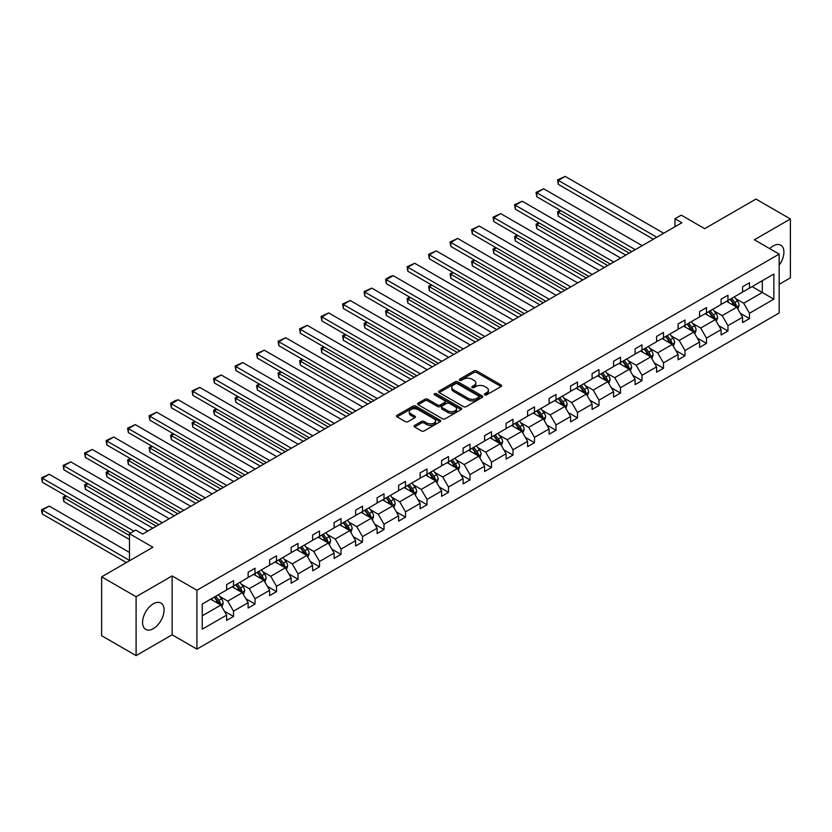 <?xml version="1.0" encoding="UTF-8"?>
<svg xmlns="http://www.w3.org/2000/svg" width="832" height="832" viewBox="0 0 832 832"><rect width="100%" height="100%" fill="white"/><g stroke="black" fill="none" stroke-linecap="round" stroke-linejoin="round"><path stroke-width="1.25" d="M484.786 394.826A1.342 0.77 0 0 0 486.678 394.826L501.051 386.526A1.914 1.102 0 0 0 501.613 385.746A1.914 1.102 0 0 0 501.051 384.966L476.705 370.906A1.914 1.102 0 0 0 474.001 370.906L459.628 379.205A1.342 0.77 0 0 0 459.233 379.756A1.342 0.77 0 0 0 459.628 380.297A1.342 0.77 0 0 0 461.521 380.297L463.382 379.226A6.126 3.536 0 0 1 472.035 379.226L474.063 380.401A6.126 3.536 0 0 1 475.852 382.897A6.126 3.536 0 0 1 474.063 385.393L472.202 386.474A1.342 0.77 0 0 0 471.817 387.015A1.342 0.77 0 0 0 472.202 387.566A1.342 0.77 0 0 0 474.094 387.566L475.956 386.495A6.126 3.536 0 0 1 484.619 386.495L486.647 387.66A6.126 3.536 0 0 1 488.436 390.156A6.126 3.536 0 0 1 486.647 392.662L484.786 393.734A1.342 0.77 0 0 0 484.39 394.285A1.342 0.77 0 0 0 484.786 394.826L484.786 393.734M153.317 628.638A15.205 8.778 120 0 0 163.249 615.243A15.205 8.778 120 0 0 160.919 603.065A15.205 8.778 120 0 0 153.317 603.814A15.205 8.778 120 0 0 143.385 617.209A15.205 8.778 120 0 0 145.714 629.387A15.205 8.778 120 0 0 153.317 628.638M779.168 265.2A15.205 8.778 120 0 0 780.77 245.19A15.205 8.778 120 0 0 773.178 245.939A15.205 8.778 120 0 0 769.694 248.622M779.168 284.336L790.4 277.846L790.4 218.972L755.945 199.077L704.683 228.675L681.252 215.155L674.991 218.774L674.991 226.73M136.094 655.606L172.13 634.806L172.13 575.931L136.094 596.731L136.094 655.606L101.639 635.721L101.639 576.846L152.911 547.248L129.48 533.718L129.48 560.768M136.094 596.731L101.639 576.846M414.617 425.422A1.914 1.102 0 0 0 414.055 426.202A1.914 1.102 0 0 0 414.617 426.982L421.45 430.924A1.914 1.102 0 0 0 424.154 430.924L440.107 421.71A1.914 1.102 0 0 0 440.669 420.93A1.914 1.102 0 0 0 440.107 420.15L415.761 406.089A1.914 1.102 0 0 0 413.057 406.089L397.093 415.303A1.914 1.102 0 0 0 396.542 416.094A1.914 1.102 0 0 0 397.093 416.874L405.35 421.637A1.914 1.102 0 0 0 408.054 421.637L414.887 417.685A1.914 1.102 0 0 0 415.449 416.905A1.914 1.102 0 0 0 414.887 416.125L410.79 413.764A5.117 2.954 0 0 1 409.292 411.674A5.117 2.954 0 0 1 412.454 408.949A5.117 2.954 0 0 1 418.028 409.583L434.054 418.839A5.117 2.954 0 0 1 435.562 420.93A5.117 2.954 0 0 1 432.401 423.665A5.117 2.954 0 0 1 426.826 423.02L424.154 421.481A1.914 1.102 0 0 0 421.45 421.481L414.617 425.422L414.617 426.982M129.48 533.718L135.751 530.098L142.636 534.082L681.876 222.747L674.991 218.774M172.13 575.931L196.934 590.252L779.168 254.103L779.168 312.978L196.934 649.126L196.934 590.252M790.4 218.972L754.364 239.782L779.168 254.103M463.518 406.64A1.914 1.102 0 0 0 466.222 406.64L482.175 397.426A1.914 1.102 0 0 0 482.737 396.646A1.914 1.102 0 0 0 482.175 395.866L457.829 381.805A1.914 1.102 0 0 0 455.125 381.805L439.161 391.019A1.914 1.102 0 0 0 438.61 391.799A1.914 1.102 0 0 0 439.161 392.579L463.518 406.64M435.032 395.117A1.342 0.77 0 0 1 436.394 395.304L436.394 393.713L461.146 408.002A1.914 1.102 0 0 1 461.708 408.782A1.914 1.102 0 0 1 461.146 409.573L445.182 418.787A1.914 1.102 0 0 1 442.478 418.787L418.132 404.726L424.965 400.816L424.965 399.225L418.132 403.166A1.914 1.102 0 0 0 417.57 403.946A1.914 1.102 0 0 0 418.132 404.726L418.132 403.166M424.965 400.816A1.914 1.102 0 0 1 427.669 400.816L427.669 399.225A1.914 1.102 0 0 0 424.965 399.225M427.669 399.225L437.538 404.924A1.914 1.102 0 0 0 440.242 404.924L444.777 402.303A1.914 1.102 0 0 0 445.338 401.523A1.914 1.102 0 0 0 444.777 400.743L434.502 394.805A1.342 0.77 0 0 1 434.106 394.264A1.342 0.77 0 0 1 434.928 393.546A1.342 0.77 0 0 1 436.394 393.713M202.238 604.053L226.637 589.971L226.637 584.636L233.522 580.663L233.522 585.988L248.134 577.554L248.134 572.229L255.018 568.246L255.018 573.581L269.63 565.146L269.63 559.811L276.515 555.838L276.515 561.174L291.127 552.739L291.127 547.404L298.012 543.431L298.012 548.756L312.624 540.322L312.624 534.997L319.519 531.014L319.519 536.349L334.121 527.914L334.121 522.579L341.016 518.606L341.016 523.931L355.618 515.497L355.618 510.172L362.513 506.189L362.513 511.524L377.114 503.09L377.114 497.754L384.01 493.782L384.01 499.106L398.611 490.672L398.611 485.347L405.506 481.364L405.506 486.699L420.118 478.265L420.118 472.93L427.003 468.957L427.003 474.292L441.615 465.858L441.615 460.522L448.5 456.55L448.5 461.874L463.112 453.44L463.112 448.115L469.997 444.132L469.997 449.467L484.609 441.033L484.609 435.698L491.494 431.725L491.494 437.05L506.106 428.615L506.106 423.29L512.99 419.307L512.99 424.642L527.602 416.208L527.602 410.873L534.498 406.9L534.498 412.225L549.099 403.79L549.099 398.466L555.994 394.482L555.994 399.818L570.596 391.383L570.596 386.048L577.491 382.075L577.491 387.4L592.093 378.976L592.093 373.641L598.988 369.658L598.988 374.993L613.59 366.558L613.59 361.234L620.485 357.25L620.485 362.586L635.097 354.151L635.097 348.816L641.982 344.843L641.982 350.168L656.594 341.734L656.594 336.409L663.478 332.426L663.478 337.761L678.09 329.326L678.09 323.991L684.975 320.018L684.975 325.343L699.587 316.909L699.587 311.584L706.472 307.601L706.472 312.936L721.084 304.502L721.084 299.166L727.969 295.194L727.969 300.518L742.581 292.094L742.581 286.759L749.476 282.776L749.476 288.111L773.864 274.03L773.864 299.166L749.476 313.258L749.476 318.583L742.581 322.566L742.581 317.231L727.969 325.666L727.969 331.001L721.084 334.974L721.084 329.638L706.472 338.073L706.472 343.408L699.587 347.381L699.587 342.056L684.975 350.49L684.975 355.815L678.09 359.798L678.09 354.463L663.478 362.898L663.478 368.233L656.594 372.206L656.594 366.881L641.982 375.315L641.982 380.64L635.097 384.623L635.097 379.288L620.485 387.722L620.485 393.058L613.59 397.03L613.59 391.706L598.988 400.14L598.988 405.465L592.093 409.448L592.093 404.113L577.491 412.547L577.491 417.882L570.596 421.855L570.596 416.53L555.994 424.954L555.994 430.29L549.099 434.262L549.099 428.938L534.498 437.372L534.498 442.697L527.602 446.68L527.602 441.345L512.99 449.779L512.99 455.114L506.106 459.087L506.106 453.762L491.494 462.197L491.494 467.522L484.609 471.505L484.609 466.17L469.997 474.604L469.997 479.939L463.112 483.912L463.112 478.587L448.5 487.022L448.5 492.346L441.615 496.33L441.615 490.994L427.003 499.429L427.003 504.764L420.118 508.737L420.118 503.412L405.506 511.836L405.506 517.171L398.611 521.154L398.611 515.819L384.01 524.254L384.01 529.578L377.114 533.562L377.114 528.226L362.513 536.661L362.513 541.996L355.618 545.969L355.618 540.644L341.016 549.078L341.016 554.403L334.121 558.386L334.121 553.051L319.519 561.486L319.519 566.821L312.624 570.794L312.624 565.469L298.012 573.903L298.012 579.228L291.127 583.211L291.127 577.876L276.515 586.31L276.515 591.646L269.63 595.618L269.63 590.294L255.018 598.718L255.018 604.053L248.134 608.036L248.134 602.701L233.522 611.135L233.522 616.46L226.637 620.443L226.637 615.108L202.238 629.19L202.238 604.053M232.149 586.789L242.341 592.675L227.739 601.11L219.762 596.502M227.739 601.11L233.522 611.135M242.341 592.675L248.134 602.701M226.637 588.692L227.739 589.337L233.522 585.988M253.646 574.371L263.838 580.268L249.236 588.692L241.259 584.095M249.236 588.692L255.018 598.718M263.838 580.268L269.63 590.294M248.134 576.285L249.236 576.919L255.018 573.581M275.142 561.964L285.334 567.85L270.733 576.285L262.756 571.678M270.733 576.285L276.515 586.31M285.334 567.85L291.127 577.876M269.63 563.878L270.733 564.512L276.515 561.174M296.639 549.557L306.842 555.443L292.23 563.878L284.253 559.27M292.23 563.878L298.012 573.903M306.842 555.443L312.624 565.469M291.127 551.46L292.23 552.094L298.012 548.756M318.136 537.139L328.338 543.026L313.726 551.46L305.75 546.853M313.726 551.46L319.519 561.486M328.338 543.026L334.121 553.051M312.624 539.053L313.726 539.687L319.519 536.349M339.633 524.732L349.835 530.618L335.223 539.053L327.246 534.446M335.223 539.053L341.016 549.078M349.835 530.618L355.618 540.644M334.121 526.635L335.223 527.28L341.016 523.931M361.13 512.314L371.332 518.201L356.72 526.635L348.743 522.038M356.72 526.635L362.513 536.661M371.332 518.201L377.114 528.226M355.618 514.228L356.72 514.862L362.513 511.524M382.626 499.907L392.829 505.794L378.217 514.228L370.24 509.621M378.217 514.228L384.01 524.254M392.829 505.794L398.611 515.819M377.114 501.81L378.217 502.455L384.01 499.106M404.123 487.49L414.326 493.386L399.714 501.81L391.737 497.214M399.714 501.81L405.506 511.836M414.326 493.386L420.118 503.412M398.611 489.403L399.714 490.038L405.506 486.699M425.63 475.082L435.822 480.969L421.221 489.403L413.244 484.796M421.221 489.403L427.003 499.429M435.822 480.969L441.615 490.994M420.118 476.996L421.221 477.63L427.003 474.292M447.127 462.675L457.319 468.562L442.718 476.996L434.741 472.389M442.718 476.996L448.5 487.022M457.319 468.562L463.112 478.587M441.615 464.578L442.718 465.213L448.5 461.874M468.624 450.258L478.816 456.144L464.214 464.578L456.238 459.971M464.214 464.578L469.997 474.604M478.816 456.144L484.609 466.17M463.112 452.171L464.214 452.806L469.997 449.467M490.121 437.85L500.313 443.737L485.711 452.171L477.734 447.564M485.711 452.171L491.494 462.197M500.313 443.737L506.106 453.762M484.609 439.754L485.711 440.398L491.494 437.05M511.618 425.433L521.82 431.319L507.208 439.754L499.231 435.157M507.208 439.754L512.99 449.779M521.82 431.319L527.602 441.345M506.106 427.346L507.208 427.981L512.99 424.642M533.114 413.026L543.317 418.912L528.705 427.346L520.728 422.739M528.705 427.346L534.498 437.372M543.317 418.912L549.099 428.938M527.602 414.929L528.705 415.574L534.498 412.225M554.611 400.608L564.814 406.505L550.202 414.929L542.225 410.332M550.202 414.929L555.994 424.954M564.814 406.505L570.596 416.53M549.099 402.522L550.202 403.156L555.994 399.818M576.108 388.201L586.31 394.087L571.698 402.522L563.722 397.914M571.698 402.522L577.491 412.547M586.31 394.087L592.093 404.113M570.596 390.114L571.698 390.749L577.491 387.4M597.605 375.794L607.807 381.68L593.195 390.114L585.218 385.507M593.195 390.114L598.988 400.14M607.807 381.68L613.59 391.706M592.093 377.697L593.195 378.331L598.988 374.993M619.102 363.376L629.304 369.262L614.692 377.697L606.715 373.09M614.692 377.697L620.485 387.722M629.304 369.262L635.097 379.288M613.59 365.29L614.692 365.924L620.485 362.586M640.609 350.969L650.801 356.855L636.199 365.29L628.222 360.682M636.199 365.29L641.982 375.315M650.801 356.855L656.594 366.881M635.097 352.872L636.199 353.517L641.982 350.168M662.106 338.551L672.298 344.438L657.696 352.872L649.719 348.275M657.696 352.872L663.478 362.898M672.298 344.438L678.09 354.463M656.594 340.465L657.696 341.099L663.478 337.761M683.602 326.144L693.794 332.03L679.193 340.465L671.216 335.858M679.193 340.465L684.975 350.49M693.794 332.03L699.587 342.056M678.09 328.047L679.193 328.692L684.975 325.343M705.099 313.726L715.291 319.623L700.69 328.047L692.713 323.45M700.69 328.047L706.472 338.073M715.291 319.623L721.084 329.638M699.587 315.64L700.69 316.274L706.472 312.936M726.596 301.319L736.798 307.206L722.186 315.64L714.21 311.033M722.186 315.64L727.969 325.666M736.798 307.206L742.581 317.231M721.084 303.233L722.186 303.867L727.969 300.518M752.086 286.603L762.289 292.49L743.683 303.233L735.706 298.626M743.683 303.233L749.476 313.258M773.864 299.166L762.289 292.49L762.289 280.717L773.864 274.03M172.13 634.806L196.934 649.126M742.581 290.815L743.683 291.45L749.476 288.111M202.238 615.826L220.844 605.082L210.652 599.196M220.844 605.082L226.637 615.108M740.303 313.29L749.476 318.583M718.806 325.707L727.969 331.001M697.31 338.114L706.472 343.408M675.813 350.532L684.975 355.815M654.316 362.939L663.478 368.233M632.819 375.357L641.982 380.64M611.322 387.764L620.485 393.058M589.826 400.171L598.988 405.465M568.329 412.589L577.491 417.882M546.832 424.996L555.994 430.29M525.325 437.414L534.498 442.697M503.828 449.821L512.99 455.114M482.331 462.238L491.494 467.522M460.834 474.646L469.997 479.939M439.338 487.053L448.5 492.346M417.841 499.47L427.003 504.764M396.344 511.878L405.506 517.171M374.847 524.295L384.01 529.578M353.35 536.702L362.513 541.996M331.854 549.12L341.016 554.403M310.346 561.527L319.519 566.821M288.85 573.934L298.012 579.228M267.353 586.352L276.515 591.646M245.856 598.759L255.018 604.053M224.359 611.177L233.522 616.46M485.316 395.013L486.647 394.254A6.126 3.536 0 0 0 488.436 391.747L488.436 390.156M475.852 382.897L475.852 384.488A6.126 3.536 0 0 1 474.063 386.984L472.742 387.754M501.02 386.547L476.705 372.497A1.914 1.102 0 0 0 474.001 372.497L460.158 380.494M482.154 397.436L457.829 383.396A1.914 1.102 0 0 0 455.125 383.396L439.192 392.6M478.795 397.186A1.342 0.77 0 0 0 479.19 396.646A1.342 0.77 0 0 0 478.795 396.094L457.423 383.76A1.342 0.77 0 0 0 455.53 383.76L453.575 384.894A6.126 3.536 0 0 0 451.776 387.39A6.126 3.536 0 0 0 453.575 389.886L468.177 398.32A6.126 3.536 0 0 0 476.84 398.32L478.795 397.186L478.795 398.778A1.342 0.77 0 0 0 479.19 398.237L479.19 396.646M451.776 387.39L451.776 388.981A6.126 3.536 0 0 0 453.575 391.477L453.575 389.886M478.795 398.778L476.84 399.911A6.126 3.536 0 0 1 468.177 399.911L453.575 391.477M427.669 400.816L437.538 406.515A1.914 1.102 0 0 0 440.242 406.515L444.777 403.894A1.914 1.102 0 0 0 445.338 403.114L445.338 401.523M436.394 395.304L461.115 409.583M447.793 410.842A5.117 2.954 0 0 0 453.367 411.476A5.117 2.954 0 0 0 456.529 408.751A5.117 2.954 0 0 0 455.021 406.661L449.374 403.395A1.914 1.102 0 0 0 446.67 403.395L442.146 406.016A1.914 1.102 0 0 0 441.584 406.796A1.914 1.102 0 0 0 442.146 407.576L447.793 410.842L447.793 412.433A5.117 2.954 0 0 0 453.367 413.067A5.117 2.954 0 0 0 456.529 410.342L456.529 408.751M441.584 406.796L441.584 408.387A1.914 1.102 0 0 0 442.146 409.167L442.146 407.576M447.793 412.433L442.146 409.167M435.562 420.93L435.562 422.521A5.117 2.954 0 0 1 432.401 425.256A5.117 2.954 0 0 1 426.826 424.611L424.154 423.072A1.914 1.102 0 0 0 421.45 423.072L414.638 426.993M409.292 411.674L409.292 413.265A5.117 2.954 0 0 0 410.79 415.355L410.79 413.764M414.856 417.706L410.79 415.355M440.086 421.73L415.761 407.68A1.914 1.102 0 0 0 413.057 407.68L397.124 416.884M737.838 309.026L739.107 305.365A5.169 2.985 -120 0 0 737.464 300.966L734.365 296.837M728.822 302.598L727.48 300.81M629.231 253.146L558.303 212.191L558.303 216.174L625.789 255.133M736.029 306.769L736.32 305.583A5.169 2.985 -120 0 0 734.843 302.474L731.744 298.345M730.454 299.094L733.855 303.638A2.631 1.518 60 0 1 734.334 304.439L736.32 305.583M730.09 299.302L733.19 303.43A5.169 2.985 60 0 1 734.479 305.864M560.924 210.683L558.303 212.191L557.544 211.754L560.165 210.246M558.303 216.174L557.544 211.754M656.791 237.234L558.303 180.367L558.303 184.35L653.349 239.221M663.686 233.251L565.198 176.394L558.303 180.367L557.544 179.93L565.198 176.394M558.303 184.35L557.544 179.93M716.342 321.433L717.61 317.772A5.169 2.985 -120 0 0 715.957 313.373L712.868 309.244M707.314 315.016L705.973 313.227M607.734 265.554L536.806 224.609L536.806 228.582L604.292 267.55M714.532 319.176L714.823 317.99A5.169 2.985 -120 0 0 713.346 314.891L710.247 310.752M708.958 311.501L712.358 316.046A2.631 1.518 60 0 1 712.837 316.846L714.823 317.99M708.594 311.709L711.693 315.838A5.169 2.985 60 0 1 712.972 318.282M539.427 223.09L536.806 224.609L536.047 224.172L538.668 222.654M536.806 228.582L536.047 224.172M694.845 333.84L696.114 330.179A5.169 2.985 -120 0 0 694.46 325.79L691.371 321.651M685.818 327.423L684.476 325.634M586.238 277.971L515.31 237.016L515.31 240.999L582.795 279.958M693.035 331.594L693.326 330.408A5.169 2.985 -120 0 0 691.85 327.298L688.75 323.17M687.461 323.918L690.862 328.463A2.631 1.518 60 0 1 691.34 329.264L693.326 330.408M687.097 324.126L690.196 328.255A5.169 2.985 60 0 1 691.475 330.689M517.93 235.508L515.31 237.016L514.55 236.579L517.171 235.071M515.31 240.999L514.55 236.579M635.294 249.642L536.806 192.785L536.806 196.758L631.852 251.628M642.19 245.669L543.702 188.802L536.806 192.785L536.047 192.348L543.702 188.802M536.806 196.758L536.047 192.348M613.798 262.059L515.31 205.192L515.31 209.175L610.355 264.046M620.693 258.076L522.205 201.219L515.31 205.192L514.55 204.755L522.205 201.219M515.31 209.175L514.55 204.755M673.348 346.258L674.617 342.597A5.169 2.985 -120 0 0 672.963 338.198L669.874 334.069M664.321 339.841L662.979 338.042M564.741 290.378L493.813 249.434L493.813 253.406L561.298 292.365M671.538 344.001L671.83 342.815A5.169 2.985 -120 0 0 670.353 339.706L667.254 335.577M665.964 336.326L669.365 340.87A2.631 1.518 60 0 1 669.843 341.671L671.83 342.815M665.6 336.534L668.699 340.662A5.169 2.985 60 0 1 669.978 343.106M496.434 247.915L493.813 249.434L493.054 248.997L495.674 247.478M493.813 253.406L493.054 248.997M592.301 274.466L493.813 217.599L493.813 221.582L588.858 276.453M599.196 270.494L500.708 213.626L493.813 217.599L493.054 217.162L500.708 213.626M493.813 221.582L493.054 217.162M651.851 358.665L653.12 355.004A5.169 2.985 -120 0 0 651.466 350.605L648.378 346.476M642.824 352.248L641.482 350.459M543.244 302.796L472.316 261.841L472.316 265.824L539.802 304.782M650.042 356.418L650.333 355.233A5.169 2.985 -120 0 0 648.846 352.123L645.757 347.994M644.467 348.743L647.868 353.288A2.631 1.518 60 0 1 648.346 354.078L650.333 355.233M644.103 348.951L647.192 353.08A5.169 2.985 60 0 1 648.482 355.514M474.937 260.333L472.316 261.841L471.557 261.404L474.178 259.896M472.316 265.824L471.557 261.404M570.804 286.874L472.316 230.017L472.316 233.99L567.362 288.87M577.699 282.901L479.201 226.034L472.316 230.017L471.557 229.58L479.201 226.034M472.316 233.99L471.557 229.58M630.354 371.082L631.623 367.422A5.169 2.985 -120 0 0 629.97 363.022L626.881 358.894M621.327 364.655L619.986 362.866M521.747 315.203L450.819 274.248L450.819 278.231L518.305 317.19M628.545 368.826L628.826 367.64A5.169 2.985 -120 0 0 627.349 364.53L624.26 360.402M622.96 361.15L626.371 365.695A2.631 1.518 60 0 1 626.85 366.496L628.826 367.64M622.606 361.358L625.695 365.487A5.169 2.985 60 0 1 626.985 367.931M453.44 272.74L450.819 274.248L450.06 273.811L452.681 272.303M450.819 278.231L450.06 273.811M549.307 299.291L450.819 242.424L450.819 246.407L545.865 301.278M556.202 295.308L457.704 238.451L450.819 242.424L450.06 241.987L457.704 238.451M450.819 246.407L450.06 241.987M608.858 383.49L610.116 379.829A5.169 2.985 -120 0 0 608.473 375.43L605.374 371.301M599.83 377.073L598.489 375.284M500.25 327.61L429.322 286.666L429.322 290.638L496.798 329.607M607.048 381.233L607.329 380.047A5.169 2.985 -120 0 0 605.852 376.948L602.763 372.819M601.463 373.558L604.874 378.102A2.631 1.518 60 0 1 605.353 378.903L607.329 380.047M601.11 373.766L604.198 377.894A5.169 2.985 60 0 1 605.488 380.338M431.933 285.147L429.322 286.666L428.563 286.229L431.184 284.71M429.322 290.638L428.563 286.229M527.81 311.698L429.322 254.842L429.322 258.814L524.368 313.695M534.695 307.726L436.207 250.858L429.322 254.842L428.563 254.405L436.207 250.858M429.322 258.814L428.563 254.405M587.361 395.907L588.619 392.246A5.169 2.985 -120 0 0 586.976 387.847L583.877 383.718M578.334 389.48L576.992 387.691M478.754 340.028L407.826 299.073L407.826 303.056L475.301 342.014M585.541 393.65L585.832 392.465A5.169 2.985 -120 0 0 584.355 389.355L581.266 385.226M579.966 385.975L583.378 390.52A2.631 1.518 60 0 1 583.856 391.321L585.832 392.465M579.613 386.183L582.702 390.312A5.169 2.985 60 0 1 583.991 392.746M410.436 297.565L407.826 299.073L407.066 298.636L409.677 297.128M407.826 303.056L407.066 298.636M506.314 324.116L407.826 267.249L407.826 271.232L502.871 326.102M513.198 320.133L414.71 263.276L407.826 267.249L407.066 266.812L414.71 263.276M407.826 271.232L407.066 266.812M565.854 408.314L567.122 404.654A5.169 2.985 -120 0 0 565.479 400.254L562.38 396.126M556.837 401.898L555.495 400.109M457.257 352.435L386.318 311.49L386.318 315.463L453.804 354.432M564.044 406.058L564.335 404.872A5.169 2.985 -120 0 0 562.858 401.773L559.77 397.634M558.47 398.382L561.881 402.927A2.631 1.518 60 0 1 562.359 403.728L564.335 404.872M558.116 398.59L561.205 402.719A5.169 2.985 60 0 1 562.494 405.163M388.939 309.972L386.318 311.49L385.57 311.054L388.18 309.535M386.318 315.463L385.57 311.054M484.817 336.523L386.318 279.666L386.318 283.639L481.364 338.51M491.702 332.55L393.214 275.683L386.318 279.666L385.57 279.23L390.385 276.442L393.214 275.683M386.318 283.639L385.57 279.23M544.357 420.722L545.626 417.061A5.169 2.985 -120 0 0 543.982 412.672L540.883 408.543M535.34 414.305L533.998 412.516M435.75 364.853L364.822 323.898L364.822 327.881L432.307 366.839M542.547 418.475L542.838 417.29A5.169 2.985 -120 0 0 541.362 414.18L538.262 410.051M536.973 410.8L540.374 415.345A2.631 1.518 60 0 1 540.852 416.146L542.838 417.29M536.609 411.008L539.708 415.137A5.169 2.985 60 0 1 540.998 417.57M367.442 322.39L364.822 323.898L364.062 323.461L366.683 321.953M364.822 327.881L364.062 323.461M463.32 348.941L364.822 292.074L364.822 296.057L459.867 350.927M470.205 344.958L371.717 288.101L364.822 292.074L364.062 291.637L371.717 288.101M364.822 296.057L364.062 291.637M522.86 433.139L524.129 429.478A5.169 2.985 -120 0 0 522.486 425.079L519.386 420.95M513.843 426.722L512.502 424.923M414.253 377.26L343.325 336.315L343.325 340.288L410.81 379.246M521.05 430.882L521.342 429.697A5.169 2.985 -120 0 0 519.865 426.587L516.766 422.458M515.476 423.207L518.877 427.752A2.631 1.518 60 0 1 519.355 428.553L521.342 429.697M515.112 423.415L518.211 427.544A5.169 2.985 60 0 1 519.501 429.988M345.946 334.797L343.325 336.315L342.566 335.878L345.186 334.36M343.325 340.288L342.566 335.878M441.813 361.348L343.325 304.481L343.325 308.464L438.37 363.334M448.708 357.375L350.22 300.508L343.325 304.481L342.566 304.044L350.22 300.508M343.325 308.464L342.566 304.044M501.363 445.546L502.632 441.886A5.169 2.985 -120 0 0 500.978 437.486L497.89 433.358M492.336 439.13L490.994 437.341M392.756 389.678L321.828 348.722L321.828 352.706L389.314 391.664M499.554 443.3L499.845 442.114A5.169 2.985 -120 0 0 498.368 439.005L495.269 434.876M493.979 435.625L497.38 440.17A2.631 1.518 60 0 1 497.858 440.96L499.845 442.114M493.615 435.833L496.714 439.962A5.169 2.985 60 0 1 497.994 442.395M324.449 347.214L321.828 348.722L321.069 348.286L323.69 346.778M321.828 352.706L321.069 348.286M420.316 373.755L321.828 316.898L321.828 320.871L416.874 375.752M427.211 369.782L328.723 312.915L321.828 316.898L321.069 316.462L328.723 312.915M321.828 320.871L321.069 316.462M479.866 457.964L481.135 454.303A5.169 2.985 -120 0 0 479.482 449.904L476.393 445.775M470.839 451.537L469.498 449.748M371.259 402.085L300.331 361.13L300.331 365.113L367.817 404.071M478.057 455.707L478.348 454.522A5.169 2.985 -120 0 0 476.871 451.412L473.772 447.283M472.482 448.032L475.883 452.577A2.631 1.518 60 0 1 476.362 453.378L478.348 454.522M472.118 448.24L475.218 452.369A5.169 2.985 60 0 1 476.497 454.813M302.952 359.622L300.331 361.13L299.572 360.693L302.193 359.185M300.331 365.113L299.572 360.693M398.819 386.173L300.331 329.306L300.331 333.289L395.377 388.159M405.714 382.19L307.226 325.333L300.331 329.306L299.572 328.869L307.226 325.333M300.331 333.289L299.572 328.869M458.37 470.371L459.638 466.71A5.169 2.985 -120 0 0 457.985 462.311L454.896 458.182M449.342 463.954L448.001 462.166M349.762 414.492L278.834 373.547L278.834 377.52L346.32 416.489M456.56 468.114L456.851 466.929A5.169 2.985 -120 0 0 455.374 463.83L452.275 459.701M450.986 460.439L454.386 464.984A2.631 1.518 60 0 1 454.865 465.785L456.851 466.929M450.622 460.647L453.721 464.776A5.169 2.985 60 0 1 455 467.22M281.455 372.029L278.834 373.547L278.075 373.11L280.696 371.592M278.834 377.52L278.075 373.11M377.322 398.58L278.834 341.723L278.834 345.696L373.88 400.577M384.218 394.607L285.73 337.74L278.834 341.723L278.075 341.286L285.73 337.74M278.834 345.696L278.075 341.286M436.873 482.789L438.142 479.128A5.169 2.985 -120 0 0 436.488 474.729L433.399 470.6M427.846 476.362L426.504 474.573M328.266 426.91L257.338 385.954L257.338 389.938L324.823 428.896M435.063 480.532L435.354 479.346A5.169 2.985 -120 0 0 433.867 476.237L430.778 472.108M429.489 472.857L432.89 477.402A2.631 1.518 60 0 1 433.368 478.202L435.354 479.346M429.125 473.065L432.214 477.194A5.169 2.985 60 0 1 433.503 479.627M259.958 384.446L257.338 385.954L256.578 385.518L259.199 384.01M257.338 389.938L256.578 385.518M355.826 410.998L257.338 354.13L257.338 358.114L352.383 412.984M362.721 407.014L264.222 350.158L257.338 354.13L256.578 353.694L264.222 350.158M257.338 358.114L256.578 353.694M415.376 495.196L416.645 491.535A5.169 2.985 -120 0 0 414.991 487.136L411.902 483.007M406.349 488.779L405.007 486.99M306.769 439.317L235.841 398.372L235.841 402.345L303.326 441.314M413.566 492.939L413.847 491.754A5.169 2.985 -120 0 0 412.37 488.654L409.282 484.515M407.982 485.264L411.393 489.809A2.631 1.518 60 0 1 411.871 490.61L413.847 491.754M407.628 485.472L410.717 489.601A5.169 2.985 60 0 1 412.006 492.045M238.462 396.854L235.841 398.372L235.082 397.935L237.702 396.417M235.841 402.345L235.082 397.935M334.329 423.405L235.841 366.548L235.841 370.521L330.886 425.391M341.224 419.432L242.726 362.565L235.841 366.548L235.082 366.111L242.726 362.565M235.841 370.521L235.082 366.111M393.879 507.603L395.138 503.942A5.169 2.985 -120 0 0 393.494 499.554L390.395 495.425M384.852 501.186L383.51 499.398M285.272 451.734L214.344 410.779L214.344 414.762L281.819 453.721M392.07 505.357L392.35 504.171A5.169 2.985 -120 0 0 390.874 501.062L387.785 496.933M386.485 497.682L389.896 502.226A2.631 1.518 60 0 1 390.374 503.027L392.35 504.171M386.131 497.89L389.22 502.018A5.169 2.985 60 0 1 390.51 504.452M216.954 409.271L214.344 410.779L213.585 410.342L216.206 408.834M214.344 414.762L213.585 410.342M312.832 435.822L214.344 378.955L214.344 382.938L309.39 437.809M319.717 431.839L221.229 374.982L214.344 378.955L213.585 378.518L221.229 374.982M214.344 382.938L213.585 378.518M372.382 520.021L373.641 516.36A5.169 2.985 -120 0 0 371.998 511.961L368.898 507.832M363.355 513.604L362.014 511.805M263.775 464.142L192.847 423.197L192.847 427.17L260.322 466.128M370.562 517.764L370.854 516.578A5.169 2.985 -120 0 0 369.377 513.469L366.288 509.34M364.988 510.089L368.399 514.634A2.631 1.518 60 0 1 368.878 515.434L370.854 516.578M364.634 510.297L367.723 514.426A5.169 2.985 60 0 1 369.013 516.87M195.458 421.678L192.847 423.197L192.088 422.76L194.698 421.242M192.847 427.17L192.088 422.76M291.335 448.23L192.847 391.362L192.847 395.346L287.893 450.216M298.22 444.257L199.732 387.39L192.847 391.362L192.088 390.926L199.732 387.39M192.847 395.346L192.088 390.926M350.875 532.428L352.144 528.767A5.169 2.985 -120 0 0 350.501 524.368L347.402 520.239M341.858 526.011L340.517 524.222M242.278 476.559L171.34 435.604L171.34 439.587L238.826 478.546M349.066 530.182L349.357 528.996A5.169 2.985 -120 0 0 347.88 525.886L344.791 521.758M343.491 522.506L346.902 527.051A2.631 1.518 60 0 1 347.381 527.842L349.357 528.996M343.138 522.714L346.226 526.843A5.169 2.985 60 0 1 347.516 529.277M173.961 434.096L171.34 435.604L170.591 435.167L173.202 433.659M171.34 439.587L170.591 435.167M269.838 460.637L171.34 403.78L171.34 407.753L266.386 462.634M276.723 456.664L178.235 399.797L171.34 403.78L170.591 403.343L175.406 400.556L178.235 399.797M171.34 407.753L170.591 403.343M329.378 544.846L330.647 541.185A5.169 2.985 -120 0 0 329.004 536.786L325.905 532.657M320.362 538.418L319.02 536.63M220.771 488.966L149.843 448.011L149.843 451.994L217.329 490.953M327.569 542.589L327.86 541.403A5.169 2.985 -120 0 0 326.383 538.294L323.284 534.165M321.994 534.914L325.395 539.458A2.631 1.518 60 0 1 325.874 540.259L327.86 541.403M321.63 535.122L324.73 539.25A5.169 2.985 60 0 1 326.019 541.694M152.464 446.503L149.843 448.011L149.084 447.574L151.705 446.066M149.843 451.994L149.084 447.574M248.342 473.054L149.843 416.187L149.843 420.17L244.889 475.041M255.226 469.071L156.738 412.214L149.843 416.187L149.084 415.75L156.738 412.214M149.843 420.17L149.084 415.75M307.882 557.253L309.15 553.592A5.169 2.985 -120 0 0 307.507 549.193L304.408 545.064M298.865 550.836L297.523 549.047M199.274 501.374L128.346 460.429L128.346 464.402L195.832 503.37M306.072 554.996L306.363 553.81A5.169 2.985 -120 0 0 304.886 550.711L301.787 546.582M300.498 547.321L303.898 551.866A2.631 1.518 60 0 1 304.377 552.666L306.363 553.81M300.134 547.529L303.233 551.668A5.169 2.985 60 0 1 304.522 554.102M130.967 458.921L128.346 460.429L127.587 459.992L130.208 458.474M128.346 464.402L127.587 459.992M226.834 485.462L128.346 428.605L128.346 432.578L223.392 487.458M233.73 481.489L135.242 424.622L128.346 428.605L127.587 428.168L135.242 424.622M128.346 432.578L127.587 428.168M286.385 569.67L287.654 566.01A5.169 2.985 -120 0 0 286 561.61L282.911 557.482M277.358 563.243L276.016 561.454M177.778 513.791L106.85 472.836L106.85 476.819L174.335 515.778M284.575 567.414L284.866 566.228A5.169 2.985 -120 0 0 283.39 563.118L280.29 558.99M279.001 559.738L282.402 564.283A2.631 1.518 60 0 1 282.88 565.084L284.866 566.228M278.637 559.946L281.736 564.075A5.169 2.985 60 0 1 283.015 566.509M109.47 471.328L106.85 472.836L106.09 472.399L108.711 470.891M106.85 476.819L106.09 472.399M205.338 497.879L106.85 441.012L106.85 444.995L201.895 499.866M212.233 493.896L113.745 437.039L106.85 441.012L106.09 440.575L113.745 437.039M106.85 444.995L106.09 440.575M264.888 582.078L266.157 578.417A5.169 2.985 -120 0 0 264.503 574.018L261.414 569.889M255.861 575.661L254.519 573.872M156.281 526.198L85.353 485.254L85.353 489.226L152.838 528.195M263.078 579.821L263.37 578.635A5.169 2.985 -120 0 0 261.893 575.536L258.794 571.397M257.504 572.146L260.905 576.69A2.631 1.518 60 0 1 261.383 577.491L263.37 578.635M257.14 572.354L260.239 576.482A5.169 2.985 60 0 1 261.518 578.926M87.974 483.735L85.353 485.254L84.594 484.817L87.214 483.298M85.353 489.226L84.594 484.817M183.841 510.286L85.353 453.43L85.353 457.402L180.398 512.273M190.736 506.314L92.248 449.446L85.353 453.43L84.594 452.993L92.248 449.446M85.353 457.402L84.594 452.993M243.391 594.485L244.66 590.824A5.169 2.985 -120 0 0 243.006 586.435L239.918 582.306M234.364 588.068L233.022 586.279M129.48 535.548L63.856 497.661L63.856 501.644L129.48 539.531M241.582 592.238L241.873 591.053A5.169 2.985 -120 0 0 240.396 587.943L237.297 583.814M236.007 584.563L239.408 589.108A2.631 1.518 60 0 1 239.886 589.909L241.873 591.053M235.643 584.771L238.742 588.9A5.169 2.985 60 0 1 240.022 591.334M66.477 496.153L63.856 497.661L63.097 497.224L65.718 495.716M63.856 501.644L63.097 497.224M162.344 522.704L63.856 465.837L63.856 469.82L158.902 524.69M169.239 518.721L70.751 461.864L63.856 465.837L63.097 465.4L70.751 461.864M63.856 469.82L63.097 465.4M221.894 606.902L223.163 603.242A5.169 2.985 -120 0 0 221.51 598.842L218.421 594.714M129.48 560.373L42.359 510.078L49.244 506.095L129.48 552.417M212.867 600.486L211.526 598.686M42.359 514.051L41.6 511.233L41.6 509.642L42.359 510.078L42.359 514.051L126.381 562.557M220.085 604.646L220.376 603.46A5.169 2.985 -120 0 0 218.889 600.35L215.8 596.222M214.51 596.97L217.911 601.515A2.631 1.518 60 0 1 218.39 602.316L220.376 603.46M214.146 597.178L217.235 601.307A5.169 2.985 60 0 1 218.525 603.751M41.6 509.642L49.244 506.095M133.962 531.138L42.359 478.244L42.359 482.227L130.51 533.125M147.742 531.138L49.244 474.271L42.359 478.244L41.6 477.807L49.244 474.271M42.359 482.227L41.6 477.807M486.647 394.254L486.647 392.662M472.202 387.566L472.202 386.474M474.063 386.984L474.063 385.393M459.628 380.297L459.628 379.205M474.001 372.497L474.001 370.906M476.705 372.497L476.705 370.906M501.051 386.526L501.051 384.966M439.161 392.579L439.161 391.019M455.125 383.396L455.125 381.805M457.829 383.396L457.829 381.805M482.175 397.426L482.175 395.866M468.177 399.911L468.177 398.32M476.84 399.911L476.84 398.32M437.538 406.515L437.538 404.924M440.242 406.515L440.242 404.924M444.777 403.894L444.777 402.303M461.146 409.573L461.146 408.002M421.45 423.072L421.45 421.481M424.154 423.072L424.154 421.481M426.826 424.611L426.826 423.02M414.887 417.685L414.887 416.125M397.093 416.874L397.093 415.303M413.057 407.68L413.057 406.089M415.761 407.68L415.761 406.089M440.107 421.71L440.107 420.15M736.424 306.987L739.076 305.458M734.843 302.474L737.464 300.966M731.723 304.273L733.19 303.43M714.927 319.405L717.579 317.876M713.346 314.891L715.957 313.373M710.226 316.69L711.693 315.838M693.43 331.812L696.082 330.283M691.85 327.298L694.46 325.79M688.719 329.098L690.196 328.255M671.923 344.23L674.586 342.701M670.353 339.706L672.963 338.198M667.222 341.515L668.699 340.662M650.426 356.637L653.078 355.108M648.846 352.123L651.466 350.605M645.726 353.922L647.192 353.08M628.93 369.054L631.582 367.515M627.349 364.53L629.97 363.022M624.229 366.34L625.695 365.487M607.433 381.462L610.085 379.933M605.852 376.948L608.473 375.43M602.732 378.747L604.198 377.894M585.936 393.869L588.588 392.34M584.355 389.355L586.976 387.847M581.235 391.154L582.702 390.312M564.439 406.286L567.091 404.758M562.858 401.773L565.479 400.254M559.738 403.572L561.205 402.719M542.942 418.694L545.594 417.165M541.362 414.18L543.982 412.672M538.242 415.979L539.708 415.137M521.446 431.111L524.098 429.582M519.865 426.587L522.486 425.079M516.745 428.397L518.211 427.544M499.949 443.518L502.601 441.99M498.368 439.005L500.978 437.486M495.248 440.804L496.714 439.962M478.452 455.936L481.104 454.397M476.871 451.412L479.482 449.904M473.741 453.222L475.218 452.369M456.945 468.343L459.607 466.814M455.374 463.83L457.985 462.311M452.244 465.629L453.721 464.776M435.448 480.75L438.1 479.222M433.867 476.237L436.488 474.729M430.747 478.036L432.214 477.194M413.951 493.168L416.603 491.639M412.37 488.654L414.991 487.136M409.25 490.454L410.717 489.601M392.454 505.575L395.106 504.046M390.874 501.062L393.494 499.554M387.754 502.861L389.22 502.018M370.958 517.993L373.61 516.464M369.377 513.469L371.998 511.961M366.257 515.278L367.723 514.426M349.461 530.4L352.113 528.871M347.88 525.886L350.501 524.368M344.76 527.686L346.226 526.843M327.964 542.818L330.616 541.278M326.383 538.294L329.004 536.786M323.263 540.103L324.73 539.25M306.467 555.225L309.119 553.696M304.886 550.711L307.507 549.193M301.766 552.51L303.233 551.668M284.97 567.632L287.622 566.103M283.39 563.118L286 561.61M280.27 564.918L281.736 564.075M263.474 580.05L266.126 578.521M261.893 575.536L264.503 574.018M258.762 577.335L260.239 576.482M241.966 592.457L244.629 590.928M240.396 587.943L243.006 586.435M237.266 589.742L238.742 588.9M220.47 604.874L223.122 603.346M218.889 600.35L221.51 598.842M215.769 602.16L217.235 601.307"/></g></svg>

